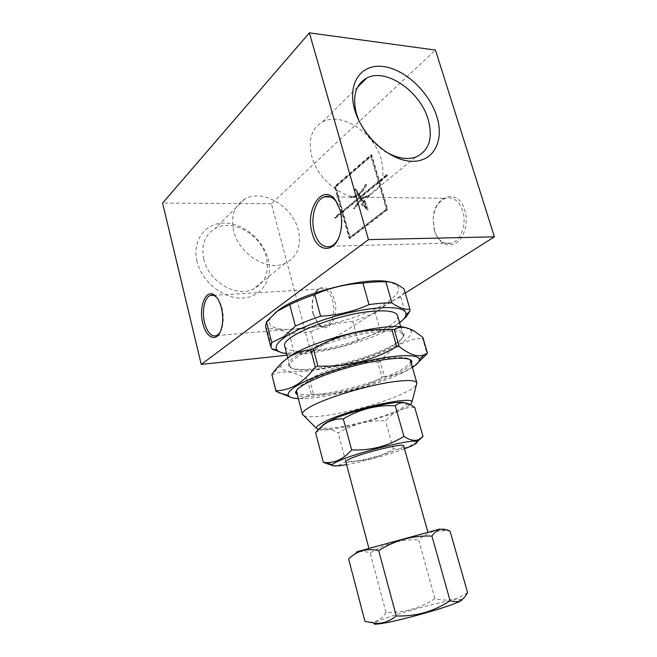 <?xml version="1.0" encoding="UTF-8"?>
<svg xmlns="http://www.w3.org/2000/svg" width="657" height="657" viewBox="0 0 657 657"><rect width="100%" height="100%" fill="white"/><g stroke="black" fill="none" stroke-linecap="round" stroke-linejoin="round"><path stroke-width="0.49" stroke-dasharray="3.29 2.46" d="M461.912 599.685C461.501 598.995 458.019 599.241 451.458 600.424C428.643 604.399 376.855 619.65 374.194 623.304M467.554 592.442C462.783 596.08 457.609 598.461 452.041 599.603C446.481 600.49 440.79 600.153 434.967 598.584L418.624 539.808C422.87 535.981 427.633 533.27 432.906 531.669L445.569 530.626L450.061 531.168M445.569 530.626L440.009 529.016L356.866 551.765L355.609 553.095C360.151 550.968 365.005 550.952 370.178 553.054C385.018 543.585 401.164 539.175 418.624 539.808M405.09 402.815L406.346 404.055C406.166 405.525 403.349 407.545 397.896 410.124C377.019 420.308 324.328 432.29 322.234 427.066L322.332 425.818M315.59 432.676L318.267 431.033C324.221 427.978 330.857 428.627 338.158 432.988C352.719 424.151 368.511 420.102 385.552 420.841C389.486 416.382 393.896 412.949 398.783 410.535C403.8 408.301 409.114 407.241 414.715 407.356M417.08 441.849L408.941 446.612C403.874 448.567 398.684 449.331 393.354 448.903C378.933 457.839 363.05 461.97 345.713 461.304C342.067 464.688 337.632 466.084 332.409 465.493M296.709 390.159C297.49 388.23 300.183 385.905 304.807 383.171C320.468 373.587 361.9 360.989 387.343 358.205C399.292 356.866 406.691 357.227 409.525 359.297M410.453 360.562C410.937 363.19 407.143 366.639 399.062 370.901C381.783 380.083 347.339 390.365 323.178 393.666C307.139 395.834 298.27 395.185 296.553 391.72M303.879 415.725C307.821 417.285 316.148 417.072 328.87 415.093C353.039 411.364 387.671 401.148 405.197 392.467C411.118 389.56 414.846 387.063 416.366 384.953M318.325 429.588C328.401 432.52 380.723 419.831 402.339 409.401L410.428 404.737M405.238 327.531L410.682 330.241C412.908 333.838 408.777 338.61 398.306 344.555C364.536 364.569 278.1 381.044 280.925 365.744L284.029 360.833M422.821 337.312L422.418 338.018L427.017 353.786M418.402 362.311L406.486 370.556C399.201 374.17 391.81 376.108 384.304 376.362L380.116 361.44C385.749 354.616 392.098 349.13 399.169 344.982C406.412 341.057 414.165 338.733 422.418 338.018M412.424 367.411L405.911 371.164C379.869 385.002 321.618 399.965 298.344 398.618M297.867 356.685C291.954 360.521 289.302 363.641 289.893 366.064L290.098 366.614C292.644 370.162 301.514 371.049 316.707 369.283C340.86 366.475 375.081 356.119 392.089 346.37C399.489 342.166 403.201 338.593 403.226 335.661L403.127 335.086C401.854 331.506 394.085 330.323 379.82 331.547C354.369 333.731 313.241 346.42 297.867 356.685M392.689 345.163C364.536 361.884 292.989 376.551 288.62 365.777C287.364 363.255 289.992 359.864 296.496 355.601C309.209 347.372 337.296 337.435 362.032 332.623C388.377 327.999 402.396 328.516 404.08 334.191C404.039 337.205 400.236 340.86 392.689 345.163M411.389 363.822C409.82 366.163 406.116 368.856 400.294 371.903C373.562 386.39 308.33 401.312 297.407 395.005M286.674 353.671C310.211 356.965 367.994 342.396 393.28 326.997L399.587 322.776M282.797 352.973L294.295 353.031L315.927 350.723C330.676 349.902 344.695 346.469 357.983 340.441L393.863 326.422L403.258 319.507M275.102 312.929C272.343 315.36 270.594 317.594 269.863 319.63C261.815 340.129 352.209 325.658 386.324 302.639C397.74 295.297 401.205 289.392 396.729 284.924L389.387 281.935M406.412 316.575L400.721 296.923C403.472 293.917 404.572 291.24 404.03 288.883M400.721 296.923L387.187 303.091L375.27 312.954L380.633 331.949M337.953 239.403L340.778 232.052C342.469 224.924 342.371 217.804 340.482 210.716L337.632 203.769M219.725 332.927L221.425 329.617C223.618 323.334 223.823 316.239 222.05 308.338C220.851 303.633 219.118 300.052 216.843 297.605M434.573 231.009L433.185 219.52C433.242 195.663 458.274 187.064 464.77 210.158C468.507 221.926 464.655 237.136 456.755 242.688C447.565 247.656 440.346 244.289 435.098 232.594L434.573 231.009M434.367 230.402L433.07 219.61C433.99 208.515 438.137 201.403 445.495 198.258C453.182 196.509 458.898 200.697 462.668 210.831C466.864 223.413 461.214 240.092 452.065 243.016C444.526 245.028 438.786 241.316 434.86 231.888L434.367 230.402M313.537 314.604C311.96 308.33 312.009 302.335 313.693 296.627C317.438 283.134 330.611 284.9 334.438 300.167C339.743 317.717 327.629 335.333 318.538 324.344L313.537 314.604M313.151 314.243C311.664 308.355 311.714 302.729 313.299 297.366C314.736 292.981 316.904 290.205 319.811 289.031C325.429 287.7 329.732 291.593 332.721 300.709C335.136 313.249 332.992 321.675 326.291 325.987C323.359 327.063 320.542 326.2 317.84 323.392L313.151 314.243M197.01 261.47C191.844 240.766 205.074 222.92 224.062 223.019C242.991 222.805 263.12 239.518 268.105 258.998C273.345 278.453 262.127 296.898 243.041 298.04C224.037 299.485 201.896 282.173 197.01 261.47M203.785 259.252C201.009 245.316 204.68 235.132 214.814 228.702C232.167 218.067 261.108 234.631 266.216 257.174C269.46 272.425 265.017 283.175 252.871 289.433C235.838 297.629 208.532 281.295 203.785 259.252M397.526 315.598C401.419 325.971 347.479 347.339 311.747 350.633C295.724 352.242 286.739 350.838 284.793 346.444M374.416 546.78L427.912 532.26L374.416 546.78M403.661 445.816C403.759 446.514 401.821 447.688 397.863 449.331C383.105 455.638 345.607 464.565 345.796 461.641M381.216 159.364C374.276 132.96 341.369 111.255 322.513 121.931C311.508 128.444 307.936 139.941 311.779 156.423C318.292 182.539 349.885 203.842 368.314 195.646C381.413 189.339 385.708 177.242 381.216 159.364M233.637 230.829C230.582 216.169 234.262 205.592 244.675 199.096C262.521 188.37 292.636 206.306 298.229 229.95C301.801 245.948 297.35 257.109 284.892 263.424C267.391 271.678 238.844 254.013 233.637 230.829M358.944 120.748C364.717 133.535 373.316 143.678 384.739 151.167M405.262 293.096L310.909 352.645L287.068 355.199M379.713 181.997L387.761 209.517L349.926 238.614L342.56 212.425L335.612 218.116L335.39 217.319L342.33 211.628L335.275 186.555L371.772 154.838L379.467 181.16L387.416 174.631L387.671 175.485L379.713 181.997L378.982 181.981L387.03 209.509L349.22 238.622L341.854 212.425L334.906 218.116L334.684 217.327L341.624 211.628L334.569 186.547L371.041 154.806L378.744 181.135L386.686 174.614L386.94 175.46L378.982 181.981M310.909 352.645L271.407 203.744L435.468 50.072M271.407 203.744L162.591 203.079M364.068 201.617L365.99 207.653L362.377 204.393L364.068 201.617L364.791 201.617L366.705 207.653L363.099 204.401L364.791 201.617M357.671 194.332L353.606 196.336L350.583 196.796L350.583 197.7L353.712 197.223L358.081 195.03L359.313 197.092L342.092 211.242L335.251 186.933L370.77 156.079L378.218 181.57L359.839 196.665L358.615 194.62C361.432 192.386 363.838 189.191 365.826 185.028L365.391 184.461C363.411 188.608 361.022 191.762 358.205 193.938L355.215 188.912L354.829 189.569L357.671 194.332L358.385 194.349L354.32 196.344L351.298 196.804L351.298 197.708L354.427 197.231L358.796 195.039L360.028 197.108L342.798 211.242L335.957 186.949L371.501 156.111L378.941 181.587L360.553 196.673L359.33 194.636C362.147 192.402 364.553 189.2 366.549 185.036L366.113 184.477C364.134 188.616 361.736 191.77 358.927 193.946L355.93 188.929L355.544 189.586L358.385 194.349M361.399 199.293L365.653 197.166L368.922 196.673L368.922 195.745L365.596 196.254L360.989 198.603L360.241 197.346L378.465 182.408L386.25 209.074L349.467 237.448L342.322 212.039L359.716 197.773L360.455 199.014L353.573 208.203L353.992 208.762L360.865 199.695L362.639 202.685L361.465 204.623L367.345 209.928L364.216 200.089L363.034 202.036L361.399 199.293L366.376 197.182L369.645 196.681L369.645 195.753L366.31 196.262L361.703 198.611L360.956 197.355L379.188 182.424L386.981 209.074L350.181 237.432L343.028 212.039L360.43 197.782L361.169 199.022L354.287 208.203L354.706 208.77L361.58 199.703L363.354 202.693L362.179 204.623L368.068 209.928L364.931 200.098L363.748 202.036L362.122 199.301M386.94 175.46L387.671 175.485M386.686 174.614L387.416 174.631M378.744 181.135L379.467 181.16M371.041 154.806L371.772 154.838M334.569 186.547L335.275 186.555M341.624 211.628L342.33 211.628M334.684 217.327L335.39 217.319M334.906 218.116L335.612 218.116M341.854 212.425L342.56 212.425M349.22 238.622L349.926 238.614M387.03 209.509L387.761 209.517M350.583 196.796L351.298 196.804M354.829 189.569L355.544 189.586M355.215 188.912L355.93 188.929M358.205 193.938L358.927 193.946M365.391 184.461L366.113 184.477M365.826 185.028L366.549 185.036M358.615 194.62L359.33 194.636M359.839 196.665L360.553 196.673M378.218 181.57L378.941 181.587M370.77 156.079L371.501 156.111M335.251 186.933L335.957 186.949M342.092 211.242L342.798 211.242M359.313 197.092L360.028 197.108M358.081 195.03L358.796 195.039M350.583 197.7L351.298 197.708M368.922 196.673L369.645 196.681M363.034 202.036L363.748 202.036M364.216 200.089L364.931 200.098M367.345 209.928L368.068 209.928M361.465 204.623L362.179 204.623M362.639 202.685L363.354 202.693M360.865 199.695L361.58 199.703M353.992 208.762L354.706 208.77M353.573 208.203L354.287 208.203M360.455 199.014L361.169 199.022M359.716 197.773L360.43 197.782M342.322 212.039L343.028 212.039M349.467 237.448L350.181 237.432M386.25 209.074L386.981 209.074M378.465 182.408L379.188 182.424M360.241 197.346L360.956 197.355M360.989 198.603L361.703 198.611M368.922 195.745L369.645 195.753M365.99 207.653L366.705 207.653M362.377 204.393L363.099 204.401M265.551 326.595L266.988 329.026L272.097 348.933M294.295 353.031L289.244 333.715L310.868 331.736L315.927 350.723M357.983 340.441L352.768 321.61L375.27 312.954M352.768 321.61C338.232 322.365 324.262 325.749 310.868 331.736M289.244 333.715C281.475 329.535 274.059 327.966 266.988 329.026M384.304 376.362L381.955 377.192C361.235 389.404 338.437 395.112 313.57 394.299L309.595 379.196L307.377 379.483L311.352 394.611C305.907 398.052 299.387 399.078 291.798 397.699M313.57 394.299L311.352 394.611M380.116 361.44L377.783 362.278L381.955 377.192M309.595 379.196C330.676 367 353.409 361.358 377.783 362.278M271.891 375.09C282.748 369.842 294.574 371.304 307.377 379.483M404.498 448.805C389.215 454.603 362.705 461.855 346.592 464.647M393.354 448.903L385.552 420.841M345.713 461.304L338.158 432.988M348.612 558.91L355.618 553.104M434.967 598.584C420.201 608.316 403.874 612.915 385.996 612.39L370.178 553.054M385.996 612.39C380.764 620.578 373.751 623.583 364.964 621.415M406.346 404.055L411.693 405.426M410.682 330.241L414.082 330.997M290.098 366.614L288.62 365.777M396.729 284.924L398.668 285.302M330.545 196.919L445.495 198.258M313.299 297.366L313.693 296.627M213.41 295.338L319.811 289.031M400.77 326.866L403.127 335.086M322.513 121.931L357.572 87.176M244.675 199.096L214.814 228.702M284.892 263.424L252.871 289.433M368.314 195.646L415.758 157.097M287.774 357.925L289.893 366.064M216.728 335.645L326.291 325.987M317.84 323.392L318.538 324.344M331.144 246.235L452.065 243.016M434.86 231.888L435.098 232.594M221.425 329.617L220.76 330.66M340.778 232.052L340.334 232.775M353.606 196.336L354.32 196.344M353.712 197.223L354.427 197.231M365.653 197.166L366.376 197.182M365.596 196.254L366.31 196.262M269.863 319.63L265.781 323.26M403.226 335.661L404.08 334.191M280.925 365.744L272.441 373.669M322.234 427.066L318.267 431.033"/><path stroke-width="0.99" d="M374.194 623.304C373.422 624.134 374.827 624.355 378.407 623.953L382.382 623.386C400.244 620.61 446.76 607.553 458.216 602.124C460.812 600.958 462.043 600.145 461.912 599.685M450.102 600.744C453.387 601.869 456.377 602.017 459.079 601.188C462.536 599.825 465.361 596.909 467.554 592.442L450.061 531.168C442.818 527.357 436.774 528.992 431.92 536.079C412.834 535.348 395.095 540.202 378.703 550.632C372.88 549.342 367.386 549.367 362.212 550.706C357.17 552.258 352.637 554.993 348.612 558.91L364.964 621.415L376.601 623.411L381.389 623.041C386.735 622.023 391.695 619.666 396.253 615.97C415.856 616.57 433.801 611.495 450.102 600.744L431.92 536.079M356.866 551.765L440.009 529.016M322.332 425.818C323.055 424.636 325.207 423.141 328.787 421.326C346.477 411.906 398.717 399.325 405.09 402.815M423.042 436.535L414.715 407.356L411.701 405.435C405.344 401.673 399.858 401.764 395.259 405.714C376.675 404.852 359.363 409.262 343.324 418.928C337.944 418.714 332.877 419.749 328.106 422.024C323.466 424.488 319.294 428.044 315.59 432.676L323.375 462.413L324.87 462.52C329.453 462.832 333.92 462.093 338.256 460.302C343.085 458.077 347.553 454.619 351.651 449.93C370.597 450.702 388.008 446.193 403.891 436.404C409.566 440.108 414.444 441.2 418.509 439.689L423.042 436.535L417.08 441.849M346.592 464.647C336.277 466.429 331.547 466.421 332.409 464.639C333.083 463.711 335.357 462.405 339.234 460.713C358.295 452.073 413.606 438.498 416.71 441.578C418.23 442.465 415.438 444.37 408.358 447.294L404.498 448.805M409.525 359.297L410.395 360.373L416.883 382.924C415.791 380.247 408.153 379.836 393.978 381.676C368.544 384.994 326.833 397.501 310.917 406.478C304.856 409.812 302.015 412.407 302.401 414.247L303.879 415.725M416.366 384.953L416.899 382.965M410.428 404.737L412.005 402.018C412.67 395.227 346.017 410.198 323.794 422.139C318.637 424.775 316.148 426.795 316.321 428.2L318.325 429.588M284.029 360.833L289.901 356.316C313.069 340.112 386.948 321.815 405.238 327.531M315.303 367.066L310.712 349.77C303.017 350.419 295.839 352.817 289.187 356.965C282.953 361.169 277.369 366.729 272.441 373.669L271.85 374.49L275.997 390.767C282.945 390.652 289.762 388.706 296.463 384.936C303.181 380.797 309.455 374.843 315.303 367.066L317.947 366.089C346.469 367.115 372.733 360.636 396.721 346.658L399.086 346.403C409.229 354.509 417.491 357.359 423.88 354.952L427.436 353.129L427.017 353.786L418.402 362.311M310.712 349.77L313.34 348.777L317.947 366.089M396.721 346.658L391.859 329.6C363.986 328.434 337.813 334.824 313.34 348.777M391.859 329.6L394.216 329.379L399.086 346.403M427.436 353.129L422.821 337.312L414.082 330.997C406.65 326.693 400.031 326.151 394.216 329.379M298.344 398.618C292.603 398.364 289.261 397.271 288.324 395.358C287.331 392.968 290.378 389.642 297.465 385.388C311.796 376.839 343.471 365.924 371.476 360.093C399.53 354.23 418.944 354.345 419.388 359.51C419.56 361.629 417.236 364.265 412.424 367.411M297.407 395.005L295.617 393.009C295.297 390.882 298.114 388.049 304.068 384.517C316.69 377.069 343.874 367.665 368.281 362.467C394.315 357.318 408.851 356.891 411.914 361.194L411.389 363.822M302.417 414.288L296.553 391.72L296.709 390.159M399.587 322.776C403.341 319.885 405.476 317.274 406.001 314.941C407.718 307.648 389.363 305.218 360.833 310.301C332.376 315.335 299.296 327.161 284.916 337.156C277.016 342.724 274.437 347.068 277.172 350.189C278.806 351.93 281.968 353.088 286.674 353.671M403.258 319.507L406.412 316.575L409.902 311.114L409.902 309.061C405.032 309.964 399.045 307.911 391.933 302.91C385.495 302.787 377.849 303.353 368.996 304.61C353.852 311.426 337.723 315.294 320.608 316.231C311.213 319.351 302.811 322.661 295.387 326.143L283.914 336.68L271.776 342.486L270.774 346.962L272.154 349.179L282.797 352.973M389.387 281.935C367.353 276.088 299.255 293.531 278.001 310.605L275.102 312.929M271.776 342.486L266.455 321.782L277.287 311.213L289.729 304.659L295.387 326.143M320.608 316.231L314.76 294.533C305.423 297.695 297.079 301.07 289.729 304.659M314.76 294.533C330.044 287.774 346.108 283.964 362.935 283.118L368.996 304.61M391.933 302.91L385.881 281.82C379.426 281.533 371.78 281.96 362.935 283.118M385.881 281.82C389.839 281.533 394.101 282.691 398.668 285.302L404.03 288.883L409.902 309.061M340.014 209.961L335.752 200.648C323.326 181.94 304.651 209.189 312.149 232.98C316.929 253.126 335.505 253.955 340.334 232.775C342.133 225.154 342.026 217.549 340.014 209.961M337.632 203.769L336.491 201.995C332.754 196.993 328.631 195.277 324.123 196.845C315.212 199.884 310.26 218.42 314.333 232.266C318.021 243.78 323.63 248.428 331.144 246.235C333.764 245.069 336.039 242.794 337.953 239.403M221.425 307.919C219.947 302.187 217.787 298.081 214.938 295.584C206.265 287.594 198.315 306.614 202.816 323.301C206.027 337.895 216.49 342.642 220.76 330.66C223.101 323.95 223.323 316.37 221.425 307.919M216.843 297.605L215.972 296.783C213.985 295.149 212.022 294.73 210.092 295.535C204.426 297.687 201.699 311.549 204.573 322.743C207.431 332.812 211.488 337.115 216.728 335.645L219.725 332.927M436.815 116.535C429.333 92.136 404.901 69.018 383.023 66.488C361.054 63.573 346.937 83.529 354.747 109.916C362.221 136.286 389.757 160.71 411.602 161.277C433.579 162.23 444.592 140.943 436.815 116.535M384.739 151.167C396.253 158.156 406.593 160.136 415.758 157.097C429.087 150.896 433.218 138.348 428.159 119.443C420.39 91.528 386.061 67.556 366.795 78.035C355.56 84.449 352.119 96.39 356.455 113.883L358.944 120.748M287.774 357.925L284.793 346.444C279.209 337.041 337.378 313.438 374.063 311.163C388.328 310.194 396.155 311.673 397.526 315.598L400.77 326.866M368.873 548.201L345.796 461.641C345.672 461.017 347.323 459.966 350.756 458.479C364.849 452.164 404.564 442.719 403.661 445.816L427.855 532.063M368.495 239.616L201.239 364.421L162.591 203.079L309.39 32.85L368.495 239.616L494.409 236.832L405.262 293.096M287.068 355.199L201.239 364.421M309.39 32.85L435.468 50.072L494.409 236.832M266.455 321.782L265.551 326.595L270.774 346.962M291.798 397.699L276.03 391.326L271.85 374.49M276.03 391.326L275.997 390.767M332.409 465.493L323.375 462.413M403.891 436.404L395.259 405.714M351.651 449.93L343.324 418.928M396.253 615.97L378.703 550.632M458.216 602.124L459.079 601.188M416.71 441.578L418.509 439.689M412.005 402.018L416.883 382.924M419.388 359.51L423.88 354.952M296.512 391.531L295.617 393.009M406.001 314.941L409.902 311.114M336.491 201.995L335.752 200.648M215.972 296.783L214.938 295.584M324.123 196.845L330.545 196.919M210.092 295.535L213.41 295.338M357.572 87.176L366.795 78.035M277.172 350.189L271.858 348.875M410.395 360.373L411.914 361.194M288.324 395.358L278.979 392.894M316.321 428.2L302.401 414.247M332.409 464.639L324.87 462.52M378.407 623.953L376.601 623.411"/></g></svg>
